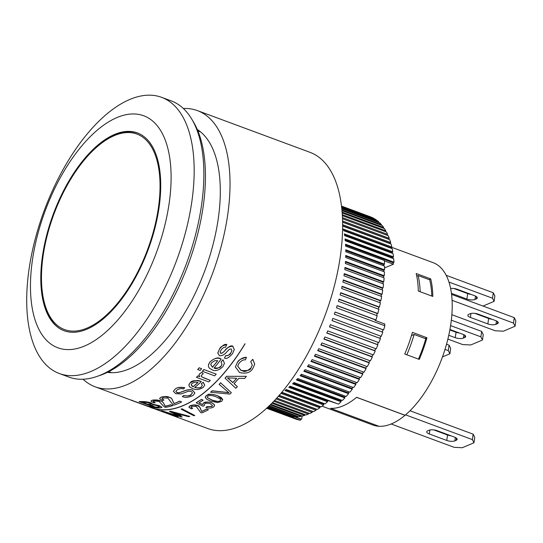 <?xml version="1.0" encoding="UTF-8"?>
<svg xmlns="http://www.w3.org/2000/svg" width="543" height="543" viewBox="0 0 543 543"><rect width="100%" height="100%" fill="white"/><g stroke="black" fill="none" stroke-linecap="round" stroke-linejoin="round"><path stroke-width="0.81" d="M192.846 120.953A144.906 69.585 110.3 0 1 190.043 259.425A144.906 69.585 110.3 0 1 103.998 373.883A144.906 69.585 110.3 0 1 98.351 375.953M384.396 325.583L384.872 324.035L375.186 320.445L375.362 319.875L375.932 319.949A107.792 51.768 -69.7 0 0 377.175 315.741L338.411 301.379A107.792 51.768 -69.7 0 0 339.036 299.139L377.792 313.501A107.792 51.768 -69.7 0 0 378.892 309.293L340.135 294.93A107.792 51.768 -69.7 0 0 340.685 292.691L379.442 307.053A107.792 51.768 -69.7 0 0 380.399 302.865L341.642 288.503A107.792 51.768 -69.7 0 0 342.11 286.276L380.867 300.639A107.792 51.768 -69.7 0 0 381.675 296.485L342.918 282.116A107.792 51.768 -69.7 0 0 343.312 279.91L382.068 294.279A107.792 51.768 -69.7 0 0 382.727 290.166L343.963 275.803A107.792 51.768 -69.7 0 0 344.276 273.631L383.032 287.994A107.792 51.768 -69.7 0 0 383.541 283.948L344.778 269.586A107.792 51.768 -69.7 0 0 345.009 267.448L383.765 281.81A107.792 51.768 -69.7 0 0 384.111 277.853L345.355 263.484A107.792 51.768 -69.7 0 0 345.497 261.4L384.254 275.763A107.792 51.768 -69.7 0 0 384.444 271.894L345.687 257.531A107.792 51.768 -69.7 0 0 345.748 255.495L384.505 269.864A107.792 51.768 -69.7 0 0 384.539 266.111L345.782 251.742A107.792 51.768 -69.7 0 0 345.755 249.773L384.519 264.136A107.792 51.768 -69.7 0 0 384.39 260.511L345.633 246.149A107.792 51.768 -69.7 0 0 345.524 244.248L393.974 262.201A107.792 51.768 -69.7 0 0 393.689 258.712L345.239 240.759A107.792 51.768 -69.7 0 0 345.049 238.94L393.499 256.893A107.792 51.768 -69.7 0 0 393.057 253.561L344.615 235.608A107.792 51.768 -69.7 0 0 344.337 233.877L392.786 251.83A107.792 51.768 -69.7 0 0 392.195 248.667L343.746 230.707A107.792 51.768 -69.7 0 0 343.386 229.071L391.836 247.024A107.792 51.768 -69.7 0 0 391.089 244.038L342.647 226.085M383.867 265.86L383.847 264.672L384.519 264.136M383.799 271.656L383.84 270.333L384.505 269.864M383.494 277.622L383.596 276.17L384.254 275.763M382.944 283.731L383.107 282.156L383.765 281.81M382.143 289.955L382.387 288.265L383.032 287.994M381.111 296.274L381.43 294.482L382.068 294.279M379.849 302.661L380.243 300.774L380.867 300.639M378.356 309.096L378.838 307.121L379.442 307.053M376.638 315.544L377.209 313.494L377.792 313.501M384.41 260.884L393.39 264.21L384.539 267.95M302.112 415.952L301.643 419.23L300.788 419.115L300.442 420.234L267.047 407.854M266.762 408.119L298.338 419.82A107.792 51.768 -69.7 0 0 300.442 420.234M297.279 419.427L266.667 408.2M295.229 418.863A107.792 51.768 -69.7 0 0 295.46 418.945A107.792 51.768 -69.7 0 0 297.245 419.535M381.43 294.482L343.237 280.331M382.387 288.265L344.208 274.12M383.107 282.156L344.948 268.011M383.596 276.17L345.457 262.038M383.84 270.333L345.728 256.208M370.611 216.881A107.792 51.768 -69.7 0 0 370.38 216.793L341.527 206.102L370.597 216.915M341.561 206.374L373.57 218.238A107.792 51.768 -69.7 0 0 371.656 217.309L341.533 206.143M341.649 207.121L376.374 219.99A107.792 51.768 -69.7 0 0 374.561 218.802L341.588 206.584M341.778 208.336L379 222.128A107.792 51.768 -69.7 0 0 377.31 220.689L341.69 207.494M379 222.128L378.79 222.562M341.947 210.005L381.451 224.646A107.792 51.768 -69.7 0 0 379.876 222.963L341.839 208.865M381.451 224.646L381.159 225.202M342.131 212.123L383.711 227.531A107.792 51.768 -69.7 0 0 382.258 225.61L342.009 210.691M383.711 227.531L383.324 228.203M342.314 214.668L385.768 230.768A107.792 51.768 -69.7 0 0 384.444 228.617L342.199 212.958M385.768 230.768L385.286 231.556M342.477 217.628L387.614 234.359A107.792 51.768 -69.7 0 0 386.433 231.976L342.375 215.652M387.614 234.359L387.023 235.241M342.592 220.981L389.243 238.268A107.792 51.768 -69.7 0 0 388.204 235.682L342.524 218.754M389.243 238.268L388.693 239.314M342.647 224.707L390.655 242.497A107.792 51.768 -69.7 0 0 389.759 239.707L342.619 222.236M390.655 242.497L390.132 243.685M391.836 247.024L391.313 248.341M392.786 251.83L392.134 252.536L392.25 253.262M393.499 256.893L392.84 257.545L392.935 258.434M393.974 262.201L393.308 262.798L393.39 264.21M383.847 264.672L345.769 250.561M279.197 395.318L317.322 409.449A107.792 51.768 -69.7 0 0 319.827 407.786L281.064 393.424A107.792 51.768 -69.7 0 0 282.408 392.474L321.164 406.843A107.792 51.768 -69.7 0 0 323.676 404.942L284.919 390.58A107.792 51.768 -69.7 0 0 286.256 389.507L325.013 403.87A107.792 51.768 -69.7 0 0 327.524 401.739L327.809 400.49L337.766 403.843M323.676 404.942L323.662 403.965L324.171 403.558M319.827 407.786L320.248 406.497M276.76 398.06L313.501 411.675A107.792 51.768 -69.7 0 0 315.985 410.264L316.311 409.069M274.514 400.476L309.72 413.522A107.792 51.768 -69.7 0 0 312.177 412.361L312.374 411.261M272.505 402.567L305.987 414.981A107.792 51.768 -69.7 0 0 308.41 414.071L308.553 413.094M270.747 404.331L302.329 416.033A107.792 51.768 -69.7 0 0 304.704 415.388L304.854 414.56M269.274 405.764L298.752 416.691A107.792 51.768 -69.7 0 0 301.073 416.311L301.216 415.626M268.099 406.877L295.27 416.943A107.792 51.768 -69.7 0 0 297.53 416.827L297.659 416.284M267.265 407.657L291.896 416.786A107.792 51.768 -69.7 0 0 294.082 416.936L294.191 416.542M301.643 419.23L295.467 416.936M308.41 414.071L273.787 401.243M312.293 411.302L276.706 398.114M312.177 412.361L275.953 398.935M316.06 409.225L279.034 395.508M315.985 410.264L278.328 396.309M319.854 406.775L282.021 392.752M323.662 403.965L285.754 389.915M327.47 400.795L289.5 386.725M327.524 401.739L288.767 387.376A107.792 51.768 -69.7 0 0 290.105 386.182L338.547 404.135A107.792 51.768 -69.7 0 0 341.045 401.779L292.596 383.826A107.792 51.768 -69.7 0 0 293.926 382.516L342.375 400.469A107.792 51.768 -69.7 0 0 344.846 397.904L296.397 379.944A107.792 51.768 -69.7 0 0 297.707 378.525L346.156 396.478A107.792 51.768 -69.7 0 0 348.599 393.702L300.15 375.749A107.792 51.768 -69.7 0 0 301.44 374.222L349.889 392.175A107.792 51.768 -69.7 0 0 352.292 389.209L303.842 371.256A107.792 51.768 -69.7 0 0 305.105 369.627L353.554 387.58A107.792 51.768 -69.7 0 0 355.903 384.43L307.453 366.477A107.792 51.768 -69.7 0 0 308.695 364.753L357.138 382.706A107.792 51.768 -69.7 0 0 359.425 379.394L310.976 361.441A107.792 51.768 -69.7 0 0 312.184 359.629L360.627 377.582A107.792 51.768 -69.7 0 0 362.846 374.113L314.397 356.16A107.792 51.768 -69.7 0 0 315.558 354.267L364.007 372.22A107.792 51.768 -69.7 0 0 366.145 368.609L317.703 350.656A107.792 51.768 -69.7 0 0 318.816 348.687L367.265 366.647A107.792 51.768 -69.7 0 0 369.315 362.9L320.872 344.948A107.792 51.768 -69.7 0 0 321.938 342.925L370.387 360.878A107.792 51.768 -69.7 0 0 372.342 357.022L323.893 339.07A107.792 51.768 -69.7 0 0 324.911 336.986L373.36 354.939A107.792 51.768 -69.7 0 0 375.213 350.982L326.764 333.029A107.792 51.768 -69.7 0 0 327.728 330.897L376.177 348.85A107.792 51.768 -69.7 0 0 377.921 344.819L329.472 326.866A107.792 51.768 -69.7 0 0 330.368 324.694L378.817 342.647A107.792 51.768 -69.7 0 0 380.446 338.547L331.997 320.587A107.792 51.768 -69.7 0 0 332.832 318.388L381.281 336.341A107.792 51.768 -69.7 0 0 382.781 332.187L334.332 314.234A107.792 51.768 -69.7 0 0 335.106 312.008L383.548 329.961A107.792 51.768 -69.7 0 0 384.926 325.78L336.477 307.82A107.792 51.768 -69.7 0 0 337.176 305.587L375.932 319.949M294.082 416.936L267.774 407.182M297.53 416.827L268.826 406.191M301.073 416.311L270.197 404.868M304.704 415.388L271.86 403.218M383.548 329.961L383.005 329.818L382.252 331.99M380.752 336.144L379.924 338.33L380.446 338.547M378.288 342.45L377.426 344.534L377.921 344.819M375.641 348.654L374.751 350.635L375.213 350.982M372.824 354.735L371.907 356.608L372.342 357.022M369.837 360.674L368.914 362.425L369.315 362.9M366.708 366.437L365.778 368.066L366.145 368.609M363.437 372.009L362.514 373.509L362.846 374.113M360.043 377.365L359.133 378.736L359.425 379.394M356.534 382.482L355.645 383.718L355.903 384.43M352.923 387.342L352.074 388.442L352.292 389.209M349.23 391.931L348.423 392.888L348.599 393.702M345.463 396.22L344.71 397.042L344.846 397.904M341.635 400.198L340.95 400.877L341.045 401.779M388.632 239.13L342.619 222.073M392.84 257.545L345.151 239.877M380.243 300.774L342.042 286.616M355.645 383.718L307.806 365.989M348.423 392.888L300.639 375.179M378.838 307.121L340.624 292.962M371.907 356.608L324.001 338.852M368.914 362.425L321.015 344.676M383.005 329.818L335.085 312.062M344.71 397.042L296.96 379.34M352.074 388.442L304.256 370.726M375.362 319.875L337.135 305.709M392.134 252.536L344.5 234.888M390.023 243.312L342.653 225.752M393.308 262.798L345.579 245.11M362.514 373.509L314.641 355.767M377.426 344.534L329.506 326.777M359.133 378.736L311.275 361M365.778 368.066L317.893 350.323M379.924 338.33L332.004 320.574M300.788 419.115L294.157 416.657M374.751 350.635L326.832 332.879M377.209 313.494L338.981 299.329M340.95 400.877L293.24 383.195M391.191 247.784L343.631 230.157M217.465 395.725L221.347 397.625L222.691 399.505L221.639 401.358L217.675 402.594L210.514 401.08L206.869 399.39L205.254 397.456L206.306 395.677C208.946 393.913 212.666 393.926 217.465 395.725L222.691 399.804M220.125 400.795L220.648 400.015L220.288 398.996L216.107 396.838C212.191 395.331 209.428 395.141 207.813 396.254L207.256 397.055L207.453 397.741L211.851 400.116C215.883 401.644 218.639 401.868 220.125 400.795L220.655 399.953M196.179 406.368L191.659 406.361L191.021 407.325L192.684 408.384L191.211 408.859L188.971 407.243L190.165 405.777L193.695 405.058L197.523 405.702C199.648 406.816 200.72 408.105 200.754 409.558L201.67 411.54A147.377 70.773 -69.7 0 0 206.679 409.076L208.451 409.734A147.377 70.773 110.3 0 1 201.718 412.938L200.584 412.402L196.179 406.368M163.511 411.526C162.717 411.445 163.063 411.682 164.549 412.232L163.09 411.852C160.952 411.058 160.579 410.759 161.977 410.963L175.803 415.266C178.498 416.318 179.014 416.78 177.351 416.651L170.176 414.499L175.83 416.087C176.753 416.121 176.346 415.816 174.615 415.171L167.991 413.264C168.846 413.189 168.642 412.972 167.387 412.605L163.022 411.519M167.78 413.23L168.69 413.25M171.065 414.662L176.4 416.074M178.369 416.501L177.351 416.651M161.997 410.854L175.823 415.151C178.43 416.128 178.946 416.596 177.364 416.535M200.089 370.448L197.693 369.566A147.377 70.773 -69.7 0 0 199.254 367.842L201.65 368.724A147.377 70.773 110.3 0 1 200.089 370.448M201.813 372.45L203.211 373.74L201.141 375.654L201.704 376.856L210.311 380.405A147.377 70.773 110.3 0 1 208.777 381.926L196.485 377.371A147.377 70.773 -69.7 0 0 197.862 376L199.729 376.693L198.996 374.941L199.566 373.883L201.826 372.328L203.211 373.74M192.717 388.618L189.969 387.152L189.045 385.91L189.059 384.369L190.308 382.747C194.849 380.297 198.331 379.856 200.767 381.424L201.31 381.641A147.377 70.773 110.3 0 1 194.679 387.526C198.657 388.259 200.944 388.021 201.521 386.799L202.329 385.313L201.338 383.752L203.184 382.381L204.711 385.136L203.225 387.43C199.261 389.793 195.758 390.186 192.717 388.618M192.025 383.372L191.211 384.648L193.057 386.826A147.377 70.773 -69.7 0 0 198.012 382.489L195.1 382.15L192.025 383.372M162.744 397.938L162.038 398.929L163.925 400.089L162.276 400.537L159.73 398.786L159.818 398.121L161.061 397.279L165.024 396.607L169.341 397.381C171.194 397.768 172.416 399.166 173.013 401.562L174.065 403.666A147.377 70.773 -69.7 0 0 179.679 401.196L181.681 401.935A147.377 70.773 110.3 0 1 174.14 405.119L172.857 404.528L167.835 398.06L162.744 397.938M143.128 401.65C143.773 401.345 149.176 402.098 151.063 402.954L153.133 404.454L159.303 405.743L161.977 407.399L160.144 407.929A147.377 70.773 110.3 0 1 156.065 407.888L139.11 401.603A147.377 70.773 -69.7 0 0 143.128 401.65L151.083 402.845L153.133 404.454M155.474 407.209L155.495 407.094A147.262 70.719 -69.7 0 0 158.169 407.074L159.045 407.107C159.798 406.931 159.384 406.537 157.803 405.913C155.298 405.146 153.404 404.854 152.128 405.03A147.377 70.773 110.3 0 1 149.651 405.051L155.474 407.209A147.377 70.773 -69.7 0 0 158.156 407.189L159.411 406.877M147.642 404.304L147.662 404.196A147.262 70.719 -69.7 0 0 149.977 404.189L151.144 404.046L149.902 403.205C147.411 402.458 145.667 402.193 144.669 402.404A147.377 70.773 110.3 0 1 142.524 402.411L147.642 404.304A147.377 70.773 -69.7 0 0 149.956 404.297L151.266 404.019M132.356 400.537L147.309 406.076A147.377 70.773 -69.7 0 0 152.454 407.012L154.456 407.752A147.377 70.773 110.3 0 1 147.947 406.435L130.985 400.15A147.377 70.773 -69.7 0 0 132.356 400.537L147.323 405.96A147.262 70.719 -69.7 0 0 152.474 406.897L154.456 407.752M159.031 401.42L153.995 400.897L153.33 401.603L155.23 402.648L153.621 402.831L151.049 401.284L151.11 400.795L152.311 400.252L160.497 400.999C162.316 401.433 163.565 402.628 164.257 404.569L165.371 406.273A147.377 70.773 -69.7 0 0 170.835 404.813L172.837 405.56A147.377 70.773 110.3 0 1 165.493 407.365L164.203 406.802L159.031 401.42M175.138 389.202C176.387 387.6 179.577 387.132 184.708 387.797L183.351 389.005C181.695 388.252 179.631 388.544 177.174 389.888L175.844 391.374L176.984 392.65L178.959 392.915L186.276 390.274C189.29 389.609 191.346 389.602 192.46 390.261L194.856 393.064L193.111 395.399C188.855 397.503 185.265 397.89 182.326 396.56L183.615 395.582C188.197 396.139 190.668 395.847 191.034 394.707L192.392 392.989L192.066 392.08L191.122 391.496C189.025 391.157 187.763 391.211 187.321 391.646L180.995 393.967L175.64 393.648L173.393 391.34L175.151 389.093C176.882 387.397 180.072 386.928 184.722 387.688L184.708 387.797M214.655 375.844L202.363 371.29A147.377 70.773 -69.7 0 0 203.924 369.566L216.216 374.12A147.377 70.773 110.3 0 1 214.655 375.844M209.89 362.106C213.745 358.428 217.322 357.362 220.607 358.909L221.157 359.127A147.377 70.773 110.3 0 1 214.098 368.018C215.747 369.125 218.082 368.487 221.103 366.118L221.985 364.299L221.076 361.998L223.03 359.894L224.442 363.43L222.813 366.749C218.673 370.482 215.082 371.487 212.041 369.769L209.415 368.235L208.464 366.674L208.485 364.638L209.903 361.977C214.58 358.054 218.15 356.989 220.628 358.78L221.157 359.127M217.75 360.728L214.797 360.654L211.607 362.724L210.711 364.57L212.476 367.278A147.377 70.773 -69.7 0 0 217.75 360.728M217.77 353.167L219.406 349.312C220.22 346.929 222.678 345.402 226.777 344.73L225.399 347.344C224.34 346.882 222.956 347.696 221.225 349.78L220.091 352.088L220.702 353.384L222.82 352.672L224.822 350.771C226.261 348.124 228.868 346.597 232.655 346.183L234.277 349.59L232.54 353.636C228.895 357.769 226.193 359.235 224.435 358.034L225.732 355.685C228.555 355.509 230.252 354.62 230.823 353.018L231.922 350.635L231.128 348.918L229.519 349.258L227.11 351.525C224.721 354.579 222.135 355.964 219.358 355.679L217.811 352.807M189.792 416.413A147.377 70.773 110.3 0 1 188.326 416.63L182.665 415.083A147.377 70.773 110.3 0 1 178.654 415.314L182.156 416.99A147.377 70.773 110.3 0 1 180.826 416.943L169.457 411.397A147.377 70.773 -69.7 0 0 170.828 411.322L189.792 416.413L170.828 411.322M180.656 414.519L171.69 411.954L177.398 414.709A147.377 70.773 -69.7 0 0 180.656 414.519M193.817 415.728L181.158 409.178A147.377 70.773 -69.7 0 0 182.149 408.865L194.794 415.476A147.377 70.773 110.3 0 1 193.817 415.728M202.464 404.664L203.496 403.11C206.632 401.847 209.34 401.732 211.621 402.77L214.322 404.644L214.458 406.035L213.399 407.101C211.505 408.227 208.994 408.37 205.872 407.528L207.046 406.7L211.879 406.544L212.544 405.709L210.419 403.754C207.555 403.035 205.675 403.089 204.779 403.924L204.1 404.65L204.351 405.621L202.933 406.225L196.213 402.784A147.377 70.773 -69.7 0 0 201.405 399.505L203.163 400.157A147.377 70.773 110.3 0 1 198.996 402.831L202.478 404.454M226.702 376.319L246.386 376.34A147.377 70.773 110.3 0 1 244.655 378.451L238.784 378.335A147.377 70.773 110.3 0 1 234.047 383.677L237.359 386.677A147.377 70.773 110.3 0 1 235.798 388.306L225.08 378.138A147.377 70.773 -69.7 0 0 226.702 376.319L246.386 376.34M227.436 377.86L232.859 382.611A147.377 70.773 -69.7 0 0 236.7 378.281L227.436 377.86M237.393 362.507C238.255 360.145 241.282 358.455 246.468 357.457L245.375 359.907C243.651 359.466 241.547 360.566 239.063 363.192L237.664 366.199L241.106 370.55C243.488 370.285 243.827 374.032 251.063 367.855L252.285 365.106L250.71 361.57L252.8 359.432L254.687 364.292L252.902 368.303C250.588 372.586 246.128 374.005 239.538 372.552L235.404 366.919L237.413 362.378C240.04 358.991 243.06 357.308 246.488 357.321L246.468 357.457M225.936 392.399L228.963 392.772L219.168 384.376A147.377 70.773 -69.7 0 0 220.668 382.856L231.352 392.698A147.377 70.773 110.3 0 1 229.859 394.096L210.643 392.236A147.377 70.773 -69.7 0 0 212.198 390.906L228.976 392.657M244.981 343.875L245.022 343.889A147.377 70.773 110.3 0 1 151.321 407.745A147.377 70.773 110.3 0 1 151.3 407.739A147.377 70.773 -69.7 0 0 244.981 343.875L245.022 343.889M150.18 407.196L150.167 407.298A147.377 70.773 -69.7 0 0 151.28 407.732L151.321 407.745M148.741 406.666L151.321 407.623A147.262 70.719 -69.7 0 0 245.002 343.726M231.352 392.698L220.668 382.856M210.643 392.236L210.657 392.127A147.262 70.719 -69.7 0 0 212.211 390.79L225.949 392.29M250.71 361.57L252.821 359.296L254.694 364.204M237.671 366.158L241.126 370.421C247.445 371.066 250.764 370.163 251.076 367.72L252.291 365.052M235.411 366.905L237.413 362.378M237.359 386.677L234.114 383.602M225.08 378.138L225.094 378.023A147.262 70.719 -69.7 0 0 226.716 376.197M205.872 407.528L207.059 406.592L211.892 406.435L212.551 405.655M204.351 405.621L204.073 404.759M196.213 402.784L196.233 402.675A147.262 70.719 -69.7 0 0 201.419 399.397L203.163 400.157M194.794 415.476L182.149 408.865M182.156 416.99L178.891 415.307M169.457 411.397L169.47 411.289A147.262 70.719 -69.7 0 0 170.841 411.207M177.398 414.709L177.412 414.601A147.262 70.719 -69.7 0 0 180.357 414.438M174.045 413.047L177.412 414.601M224.822 350.771L224.843 350.635C228.243 346.801 230.856 345.273 232.682 346.04L234.291 349.522M224.435 358.034L225.752 355.55C227.198 356.147 228.895 355.258 230.843 352.875L231.929 350.568M223.03 359.894L224.449 363.342M221.076 361.998L223.044 359.758M208.383 365.113L209.903 361.977M210.718 364.509L212.496 367.156A147.262 70.719 -69.7 0 0 217.682 360.715M216.216 374.12L203.924 369.566M182.326 396.56L183.629 395.474C186.873 396.214 189.351 395.922 191.048 394.598L192.398 392.935M173.4 391.279L175.151 389.093M170.835 404.813L172.837 405.56M165.371 406.273L165.384 406.157A147.262 70.719 -69.7 0 0 170.848 404.705M130.985 400.15L131.006 400.028A147.262 70.719 -69.7 0 0 132.37 400.415M159.065 406.992L159.404 406.822M139.11 401.603L139.123 401.494A147.262 70.719 -69.7 0 0 143.142 401.535M181.681 401.935L179.679 401.196M201.338 383.752L203.204 382.265L204.718 385.062M194.693 387.41C198.236 388.197 200.516 387.96 201.541 386.684L202.329 385.482M196.485 377.371L196.505 377.256A147.262 70.719 -69.7 0 0 197.883 375.885L199.6 376.523M199.003 374.88L199.58 373.767L201.826 372.328M201.65 368.724L199.254 367.842M170.176 414.499L171.086 414.547M175.851 415.972L176.36 415.999M168.004 413.155L168.656 413.182M206.679 409.076L208.451 409.734M201.67 411.54L201.684 411.431A147.262 70.719 -69.7 0 0 206.693 408.967M205.268 397.062L206.326 395.562C209.218 395.433 204.636 392.474 217.485 395.609M207.27 396.987L207.467 397.625L211.872 400.001C217.349 401.65 220.105 401.881 220.139 400.686M219.168 384.376L219.182 384.254A147.262 70.719 -69.7 0 0 220.682 382.74M227.449 377.738L232.872 382.496A147.262 70.719 -69.7 0 0 236.619 378.281M199.105 402.77L202.471 404.549M202.485 404.555L203.51 403.001C204.786 401.827 207.494 401.711 211.634 402.655L214.336 404.535L214.573 405.607M181.158 409.178L181.179 409.069A147.262 70.719 -69.7 0 0 182.163 408.757M172.518 412.205L174.059 412.931M217.791 353.031L219.426 349.176C222.562 345.267 225.019 343.733 226.798 344.581L226.777 344.73M222.82 352.672L224.843 350.635M221.632 353.364L222.84 352.536M220.105 352.027L220.723 353.249L221.653 353.228M214.112 367.896C218.367 368.283 220.709 367.652 221.123 365.989L221.992 364.238M202.363 371.29L202.376 371.174A147.262 70.719 -69.7 0 0 203.937 369.444M175.851 391.32L176.55 392.338L178.973 392.806L186.297 390.159C189.337 389.501 191.401 389.494 192.473 390.145L194.862 393.003M151.008 400.965L152.325 400.143C155.875 399.723 158.61 399.974 160.518 400.89C162.079 402.207 161.787 399.947 164.271 404.454L165.384 406.157M155.23 402.648L153.269 401.297M142.863 402.417L147.662 404.196M149.983 405.058L155.495 407.094M153.174 404.291L159.316 405.628L161.977 407.338M163.925 400.089L161.984 398.555M159.703 398.386L161.081 397.171C164.733 396.254 167.495 396.288 169.362 397.272C170.889 398.793 170.699 395.922 173.034 401.453L174.086 403.558A147.262 70.719 -69.7 0 0 179.692 401.087M191.224 384.593L191.869 385.998L193.07 386.711A147.262 70.719 -69.7 0 0 197.93 382.469M188.937 384.817L190.328 382.632C191.441 380.636 194.923 380.188 200.781 381.308L201.31 381.641M201.154 375.593L201.718 376.74L203.89 377.901L210.311 380.405M197.693 369.566L197.713 369.444A147.262 70.719 -69.7 0 0 199.274 367.72M164.549 412.232L164.57 412.117C163.158 411.621 162.812 411.384 163.524 411.418M188.95 406.863L190.186 405.669C193.423 404.725 195.874 404.698 197.543 405.594C198.446 405.173 199.519 406.463 200.767 409.449L201.684 411.431M192.684 408.384L190.98 406.965M83.052 379.231A147.262 70.719 -69.7 0 0 95.127 386.792A147.262 70.719 -69.7 0 0 126.947 384.675A147.262 70.719 -69.7 0 0 221.89 243.671A147.262 70.719 -69.7 0 0 197.469 110.623A147.262 70.719 -69.7 0 0 183.385 108.491M197.469 110.623L310.06 152.352A147.262 70.719 110.3 0 1 334.488 285.394A147.262 70.719 110.3 0 1 239.538 426.398A147.262 70.719 110.3 0 1 207.718 428.522L154.015 408.621M197.326 129.526A130.177 62.513 110.3 0 1 204.915 270.434A130.177 62.513 110.3 0 1 107.331 372.362M86.894 329.207A105.464 50.648 110.3 0 1 64.108 330.728A105.464 50.648 110.3 0 1 53.262 214.234A105.464 50.648 110.3 0 1 137.406 132.94A105.464 50.648 110.3 0 1 154.898 228.223A105.464 50.648 110.3 0 1 86.894 329.207M84.498 346.04A123.702 59.404 110.3 0 1 49.596 199.77A123.702 59.404 110.3 0 1 168.167 149.685A123.702 59.404 110.3 0 1 84.498 346.04M91.095 371.385A147.262 70.719 -69.7 0 0 186.039 230.388A147.262 70.719 -69.7 0 0 161.617 97.34A147.262 70.719 -69.7 0 0 129.797 99.464A147.262 70.719 -69.7 0 0 34.847 240.461A147.262 70.719 -69.7 0 0 59.275 373.509A147.262 70.719 -69.7 0 0 91.095 371.385M59.275 373.509L68.961 377.1A147.262 70.719 -69.7 0 0 100.781 374.975A147.262 70.719 -69.7 0 0 195.731 233.979A147.262 70.719 -69.7 0 0 171.31 100.93L161.617 97.34M456.466 438.147L456.161 440.319A5.892 2.124 -171.9 0 0 457.145 439.355A5.892 2.124 -171.9 0 0 454.572 437.142L437.135 430.68A5.892 2.124 -171.9 0 0 429.031 430.26L427.728 430.816A5.892 2.124 -171.9 0 0 426.737 431.78A5.892 2.124 -171.9 0 0 429.309 433.986L429.88 430.002M433.721 429.893L447.527 435.011L446.753 440.448L429.309 433.986M450.941 435.798A5.892 2.124 8.1 0 1 447.527 435.011M446.753 440.448A5.892 2.124 -171.9 0 0 454.858 440.868L455.339 437.468M456.161 440.319L454.858 440.868M471.066 294.394A5.892 2.124 8.1 0 1 467.652 293.607L466.878 299.05A5.892 2.124 -171.9 0 0 474.982 299.464L475.464 296.064M453.846 288.496L467.652 293.607M466.878 299.05L451.45 293.329M476.591 296.749L476.286 298.915A5.892 2.124 -171.9 0 0 477.27 297.951A5.892 2.124 -171.9 0 0 474.697 295.745L457.26 289.276A5.892 2.124 -171.9 0 0 450.636 288.489M476.286 298.915L474.982 299.464M497.571 321.612L497.266 323.777A5.892 2.124 -171.9 0 0 498.25 322.813A5.892 2.124 -171.9 0 0 495.678 320.608L478.24 314.146A5.892 2.124 -171.9 0 0 470.136 313.725L468.826 314.275A5.892 2.124 -171.9 0 0 467.842 315.239A5.892 2.124 -171.9 0 0 470.414 317.451L470.978 313.46M497.266 323.777L495.963 324.327L496.445 320.927M492.039 319.257A5.892 2.124 8.1 0 1 488.632 318.476L487.858 323.913A5.892 2.124 -171.9 0 0 495.963 324.327M487.858 323.913L470.414 317.451M474.826 313.359L488.632 318.476M464.978 335.384L464.665 337.549A5.892 2.124 -171.9 0 0 465.65 336.585A5.892 2.124 -171.9 0 0 463.084 334.379L449.93 329.506M464.665 337.549L463.362 338.099L463.844 334.698M459.446 333.029A5.892 2.124 8.1 0 1 456.032 332.241L455.258 337.685A5.892 2.124 -171.9 0 0 463.362 338.099M455.258 337.685L448.762 335.275M449.848 329.954L456.032 332.241M473.163 434.169L474.745 437.346L473.971 442.783L472.39 439.613L473.163 434.169L409.985 410.759M391.157 423.981L454.131 447.323L462.236 447.737L473.971 442.783M494.096 301.379L492.515 298.209L493.288 292.772L494.87 295.942L494.096 301.379L483.026 306.055M446.217 275.328L493.288 292.772M405.553 414.838L472.39 439.613M448.98 282.075L492.515 298.209M449.882 353.785L448.294 350.615L449.068 345.172L450.656 348.348L449.882 353.785L442.464 356.921M447.873 339.083L462.636 344.554L470.74 344.975L482.476 340.013L480.894 336.843L481.668 331.406L483.25 334.576L482.476 340.013M451.871 314.709L495.236 330.782L503.341 331.203L515.076 326.241L513.488 323.071L514.262 317.635L515.85 320.804L515.076 326.241M451.342 320.166L481.668 331.406M450.588 325.61L480.894 336.843M451.586 294.401L514.262 317.635M452.088 300.32L513.488 323.071M446.522 344.228L449.068 345.172M445.002 349.393L448.294 350.615M405.037 415.246L405.03 415.307A86.615 41.594 110.3 0 1 379.014 426.296L330.572 408.316A86.588 41.58 -69.7 0 0 356.581 397.327A86.615 41.594 110.3 0 1 330.565 408.343L330.538 408.316A86.588 41.58 -69.7 0 0 330.572 408.316M416.759 276.102L418.083 275.545A84.823 40.732 110.3 0 1 420.167 291.734M431.794 296.044A84.823 40.732 110.3 0 0 429.71 279.855L418.083 275.545M418.47 359.106A84.823 40.732 110.3 0 0 425.766 338.771L414.139 334.461A84.823 40.732 110.3 0 1 406.843 354.796M411.465 335.594L414.139 334.461M430.728 278.912A86.588 41.58 110.3 0 1 432.825 296.43L418.293 291.041A86.588 41.58 -69.7 0 0 416.196 273.529L430.728 278.912L429.065 279.618M405.03 415.307L356.581 397.354A86.588 41.58 -69.7 0 0 356.615 397.3L405.064 415.252A86.588 41.58 110.3 0 0 449.916 329.574A86.588 41.58 110.3 0 0 433.063 262.636L391.618 247.282M412.409 332.377L426.947 337.76A86.588 41.58 110.3 0 1 419.271 359.405L404.739 354.016A86.588 41.58 -69.7 0 0 412.409 332.377M425.121 338.533L426.947 337.76M378.939 426.269A86.588 41.58 110.3 0 1 372.885 425.026L322.053 406.184M87.056 328.094A104.263 50.071 110.3 0 1 43.06 256.208A104.263 50.071 110.3 0 1 114.458 135.574A104.263 50.071 110.3 0 1 158.454 207.46A104.263 50.071 110.3 0 1 87.056 328.094M65.085 331.06A105.437 50.635 -69.7 0 0 65.187 331.101L65.085 331.06C39.286 322.956 33.53 269.24 52.61 217.302C66.246 178.138 91.903 144.146 114.967 134.847C123.526 131.263 131.325 130.754 138.363 133.327L138.458 133.361A105.437 50.635 -69.7 0 0 138.363 133.327M295.46 418.945L266.613 408.255M130.999 400.089L95.127 386.792M108.654 371.704L111.301 372.688M197.896 130.883L200.543 131.868"/></g></svg>
